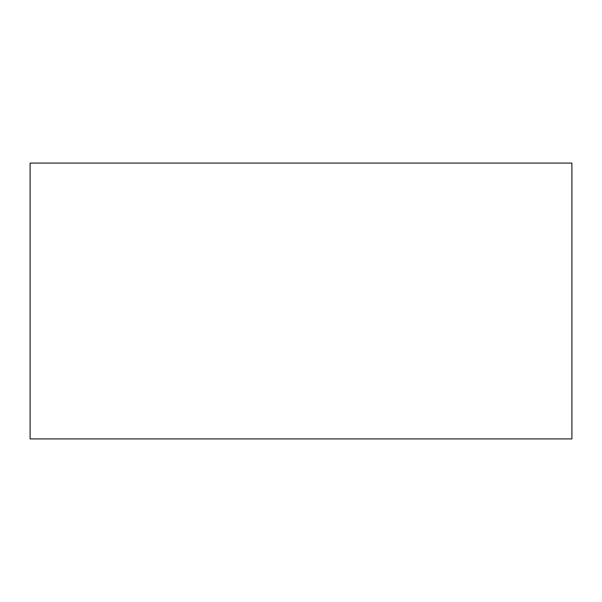 <?xml version="1.0" encoding="UTF-8"?>
<svg xmlns="http://www.w3.org/2000/svg" width="602" height="602" viewBox="0 0 602 602"><rect width="100%" height="100%" fill="white"/><g stroke="black" fill="none" stroke-linecap="round" stroke-linejoin="round"><path stroke-width="0.9" d="M30.1 163.089L30.1 438.911L571.9 438.911L571.9 163.089L30.1 163.089"/></g></svg>
